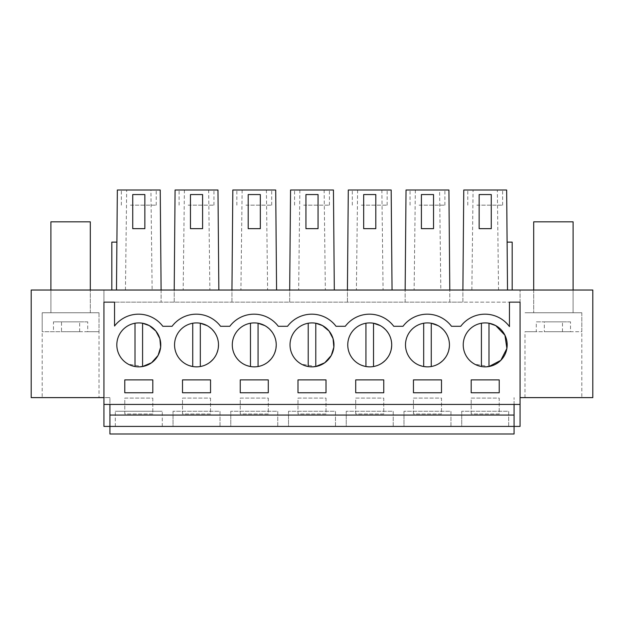 <?xml version="1.0" encoding="UTF-8"?>
<svg xmlns="http://www.w3.org/2000/svg" width="624" height="624" viewBox="0 0 624 624"><rect width="100%" height="100%" fill="white"/><g stroke="black" fill="none" stroke-linecap="round" stroke-linejoin="round"><path stroke-width="0.47" stroke-dasharray="3.12 2.34" d="M115.307 426.41L115.307 411.255L115.307 426.41L162.279 426.41L109.925 426.41L109.925 397.621L103.935 397.621L103.935 404.438L109.925 404.438L109.925 397.621L103.935 397.621L103.935 290.027L103.935 302.149L161.109 302.149L161.109 290.027L520.065 290.027L520.065 302.149L103.935 302.149L103.935 426.41L520.065 426.41L520.065 302.149L462.891 302.149L462.891 290.027L507.523 290.027L462.891 290.027L462.891 302.149L449.787 302.149L449.787 290.027L405.155 290.027L449.787 290.027L448.913 190.016L439.6 190.016L440.817 290.027M103.935 404.438L103.935 397.621L31.2 397.621L31.2 290.027L161.109 290.027L116.477 290.027L161.109 290.027L160.235 190.016L150.922 190.016L152.139 290.027M161.109 290.027L161.109 302.149L449.787 302.149L449.787 290.027M111.821 290.027L116.477 290.027L111.821 290.027L111.821 242.12L116.891 242.12L116.477 290.027L116.891 242.12M520.065 397.621L592.8 397.621L592.8 290.027L520.065 290.027L520.065 404.438L520.065 302.149L509.457 302.149L509.457 326.594A30.311 30.311 0 0 0 460.746 326.297L451.503 326.297A30.311 30.311 0 0 0 403.01 326.297L393.767 326.297A30.311 30.311 0 0 0 345.275 326.297L336.032 326.297A30.311 30.311 0 0 0 287.539 326.297L278.296 326.297A30.311 30.311 0 0 0 229.804 326.297L220.561 326.297A30.311 30.311 0 0 0 172.068 326.297L162.825 326.297A30.311 30.311 0 0 0 114.543 326.017L114.543 302.149L103.935 302.149L103.935 397.621M512.179 290.027L507.523 290.027L512.179 290.027L512.179 242.12L507.109 242.12L507.523 290.027L506.649 190.016L497.336 190.016L498.553 290.027M50.903 290.027L90.301 290.027L50.903 290.027L50.903 312.757L50.903 290.027M573.097 290.027L533.699 290.027L573.097 290.027L573.097 312.757L533.699 312.757L573.097 312.757L533.699 312.757L573.097 312.757L573.097 290.027M174.213 302.149L174.213 290.027L218.845 290.027L174.213 290.027L174.213 302.149M218.845 290.027L217.971 190.016L208.658 190.016L209.875 290.027M231.949 302.149L231.949 290.027L276.58 290.027L231.949 290.027L231.949 302.149M276.58 290.027L275.707 190.016L266.393 190.016L267.61 290.027M289.684 302.149L289.684 290.027L334.316 290.027L289.684 290.027L289.684 302.149M334.316 290.027L333.442 190.016L324.129 190.016L325.346 290.027M347.42 302.149L347.42 290.027L392.051 290.027L347.42 290.027L347.42 302.149M392.051 290.027L391.178 190.016L381.865 190.016L383.081 290.027M405.155 302.149L405.155 290.027L405.155 302.149M152.81 398.073L152.81 413.985L124.777 413.985L124.777 398.073L152.81 398.073L152.81 413.985L124.777 413.985L124.777 398.073L152.81 398.073M326.017 398.073L326.017 413.985L297.983 413.985L297.983 398.073L326.017 398.073L326.017 413.985L297.983 413.985L297.983 398.073L326.017 398.073M355.719 413.985L355.719 398.073L383.752 398.073L383.752 413.985L355.719 413.985L355.719 398.073L383.752 398.073L383.752 413.985L355.719 413.985M210.545 398.073L210.545 413.985L182.512 413.985L182.512 398.073L210.545 398.073L210.545 413.985L182.512 413.985L182.512 398.073L210.545 398.073M268.281 398.073L268.281 413.985L240.248 413.985L240.248 398.073L268.281 398.073L268.281 413.985L240.248 413.985L240.248 398.073L268.281 398.073M413.455 413.985L413.455 398.073L441.488 398.073L441.488 413.985L413.455 413.985L413.455 398.073L441.488 398.073L441.488 413.985L413.455 413.985M471.19 413.985L471.19 398.073L499.223 398.073L499.223 413.985L471.19 413.985L471.19 398.073L499.223 398.073L499.223 413.985L471.19 413.985M162.279 426.41L162.279 411.255L162.279 426.41L514.075 426.41L514.075 433.984M42.19 397.621L99.013 397.621L42.19 397.621L42.19 312.757L99.013 312.757L99.013 397.621M421.411 228.657L433.532 228.657L433.532 194.555L421.411 194.555L421.411 228.657M363.675 228.657L375.796 228.657L375.796 194.555L363.675 194.555L363.675 228.657M305.939 228.657L318.061 228.657L318.061 194.555L305.939 194.555L305.939 228.657M248.204 228.657L260.325 228.657L260.325 194.555L248.204 194.555L248.204 228.657M190.468 228.657L202.589 228.657L202.589 194.555L190.468 194.555L190.468 228.657M132.733 228.657L144.854 228.657L144.854 194.555L132.733 194.555L132.733 228.657M125.447 290.027L126.664 190.016L117.351 190.016L116.477 290.027M126.664 190.016L150.922 190.016M471.861 290.027L473.078 190.016L463.765 190.016L462.891 290.027M473.078 190.016L497.336 190.016M507.523 290.027L507.109 242.12M479.146 228.657L491.267 228.657L491.267 194.555L479.146 194.555L479.146 228.657M90.301 312.757L90.301 290.027L90.301 312.757L50.903 312.757L90.301 312.757M533.699 290.027L533.699 312.757L533.699 290.027M208.658 190.016L175.087 190.016L174.213 290.027M266.393 190.016L232.822 190.016L231.949 290.027M324.129 190.016L290.558 190.016L289.684 290.027M381.865 190.016L348.293 190.016L347.42 290.027M439.6 190.016L406.029 190.016L405.155 290.027M581.81 397.621L524.987 397.621L581.81 397.621L581.81 312.757L524.987 312.757L581.81 312.757L524.987 312.757L581.81 312.757L581.81 331.703L544.323 331.703L544.323 321.851L536.281 321.851L536.281 331.703L524.987 331.703L562.481 331.703L536.281 331.703M520.065 404.438L514.075 404.438L514.075 397.621L514.075 426.41M109.925 426.41L109.925 433.984M450.957 426.41L450.957 411.255L403.985 411.255L450.957 411.255L450.957 426.41L403.985 426.41L403.985 411.255L403.985 426.41M393.221 426.41L393.221 411.255L346.25 411.255L393.221 411.255L393.221 426.41L346.25 426.41L346.25 411.255L346.25 426.41M335.486 426.41L335.486 411.255L288.514 411.255L335.486 411.255L335.486 426.41L288.514 426.41L288.514 411.255L288.514 426.41M277.75 426.41L277.75 411.255L230.779 411.255L277.75 411.255L277.75 426.41L230.779 426.41L230.779 411.255L230.779 426.41M220.015 426.41L220.015 411.255L173.043 411.255L220.015 411.255L220.015 426.41L173.043 426.41L173.043 411.255L173.043 426.41M115.307 411.255L162.279 411.255L115.307 411.255M508.693 426.41L508.693 411.255L461.721 411.255L508.693 411.255L508.693 426.41L461.721 426.41L461.721 411.255L461.721 426.41M79.677 331.703L79.677 321.851L87.719 321.851L87.719 331.703L99.013 331.703L99.013 312.757L42.19 312.757L99.013 312.757L42.19 312.757L42.19 331.703L79.677 331.703L42.19 331.703M419.117 190.016L444.896 190.016L419.117 190.016M361.382 190.016L387.161 190.016L361.382 190.016M303.646 190.016L329.425 190.016L303.646 190.016M245.911 190.016L271.69 190.016L245.911 190.016M188.175 190.016L213.954 190.016L188.175 190.016M130.439 190.016L156.218 190.016L130.439 190.016M476.853 190.016L502.632 190.016L476.853 190.016M184.4 190.016L183.183 290.027M242.135 190.016L240.919 290.027M299.871 190.016L298.654 290.027M357.607 190.016L356.39 290.027M415.342 190.016L414.125 290.027M524.987 397.621L524.987 331.703M109.925 404.438L514.075 404.438M419.117 205.163L444.896 205.163L419.117 205.163M361.382 205.163L387.161 205.163L361.382 205.163M303.646 205.163L329.425 205.163L303.646 205.163M245.911 205.163L271.69 205.163L245.911 205.163M188.175 205.163L213.954 205.163L188.175 205.163M130.439 205.163L156.218 205.163L130.439 205.163M476.853 205.163L502.632 205.163L476.853 205.163M149.323 325.603A21.973 21.973 0 0 0 119.512 334.347A21.973 21.973 0 0 0 128.255 364.166L142.584 366.522A21.973 21.973 0 0 0 149.323 325.603A21.973 21.973 0 0 0 119.512 334.347A21.973 21.973 0 0 0 128.255 364.166A21.973 21.973 0 0 0 158.075 355.423A21.973 21.973 0 0 0 149.323 325.603L149.323 325.595M373.526 366.53L373.526 323.24A21.973 21.973 0 0 0 359.198 364.166A21.973 21.973 0 0 0 391.42 348.457A21.973 21.973 0 0 0 350.454 334.347A21.973 21.973 0 0 0 359.198 364.166C371.537 369.416 381.475 366.499 389.017 355.423C394.267 343.083 391.349 333.146 380.273 325.603A21.973 21.973 0 0 0 350.454 334.347A21.973 21.973 0 0 0 359.198 364.166A21.973 21.973 0 0 0 389.017 355.423A21.973 21.973 0 0 0 380.273 325.603L380.266 325.595M210.545 392.769L210.545 379.891L182.512 379.891L182.512 392.769L210.545 392.769M200.32 366.53L200.32 323.24A21.973 21.973 0 0 0 185.991 364.166C198.331 369.416 208.268 366.499 215.81 355.423C221.06 343.083 218.143 333.146 207.059 325.603A21.973 21.973 0 0 0 177.247 334.347A21.973 21.973 0 0 0 185.991 364.166A21.973 21.973 0 0 0 215.81 355.423A21.973 21.973 0 0 0 207.059 325.603A21.973 21.973 0 0 0 177.247 334.347A21.973 21.973 0 0 0 200.32 366.53A21.973 21.973 0 0 0 207.059 325.603L207.059 325.603M268.281 392.769L268.281 379.891L240.248 379.891L240.248 392.769L268.281 392.769M438.009 325.603A21.973 21.973 0 0 0 408.19 334.347A21.973 21.973 0 0 0 416.941 364.166C429.273 369.416 439.21 366.499 446.753 355.423C452.002 343.083 449.085 333.146 438.009 325.603A21.973 21.973 0 0 0 408.19 334.347A21.973 21.973 0 0 0 416.941 364.166A21.973 21.973 0 0 0 446.753 355.423A21.973 21.973 0 0 0 438.009 325.603L438.001 325.603A21.973 21.973 0 0 1 431.262 366.53L431.262 323.24A21.973 21.973 0 0 0 416.941 364.166A21.973 21.973 0 0 0 431.262 366.53M297.983 379.891L297.983 392.769L326.017 392.769L326.017 379.891L297.983 379.891M383.752 379.891L355.719 379.891L355.719 392.769L383.752 392.769L383.752 379.891M322.538 325.603A21.973 21.973 0 0 0 292.718 334.347A21.973 21.973 0 0 0 301.462 364.166L315.791 366.522A21.973 21.973 0 0 0 322.538 325.603A21.973 21.973 0 0 0 292.718 334.347A21.973 21.973 0 0 0 301.462 364.166A21.973 21.973 0 0 0 331.282 355.423A21.973 21.973 0 0 0 322.538 325.603L322.53 325.595M258.055 366.53L258.055 323.24A21.973 21.973 0 0 0 243.727 364.166C256.066 369.416 266.003 366.499 273.546 355.423C278.795 343.083 275.878 333.146 264.802 325.603A21.973 21.973 0 0 0 234.983 334.347A21.973 21.973 0 0 0 243.727 364.166A21.973 21.973 0 0 0 273.546 355.423A21.973 21.973 0 0 0 264.802 325.603A21.973 21.973 0 0 0 234.983 334.347A21.973 21.973 0 0 0 258.055 366.53A21.973 21.973 0 0 0 264.802 325.603M441.488 392.769L441.488 379.891L413.455 379.891L413.455 392.769L441.488 392.769M499.223 392.769L499.223 379.891L471.19 379.891L471.19 392.769L499.223 392.769M495.745 325.603A21.973 21.973 0 0 0 465.925 334.347A21.973 21.973 0 0 0 474.677 364.166L488.998 366.522A21.973 21.973 0 0 0 495.745 325.603A21.973 21.973 0 0 0 465.925 334.347A21.973 21.973 0 0 0 474.677 364.166A21.973 21.973 0 0 0 504.488 355.423A21.973 21.973 0 0 0 495.745 325.603L495.737 325.595M124.777 379.891L124.777 392.769L152.81 392.769L152.81 379.891L124.777 379.891M142.584 323.24L142.584 323.24A21.973 21.973 0 0 0 128.255 364.166A21.973 21.973 0 0 0 142.584 366.53L142.584 323.24M135.002 323.24L135.002 366.53M192.738 323.24L192.738 366.53M250.474 323.24L250.474 366.53M315.791 323.24L315.791 323.24A21.973 21.973 0 0 0 301.462 364.166A21.973 21.973 0 0 0 315.791 366.53L315.791 323.24M308.209 323.24L308.209 366.53M365.945 323.24L365.945 366.53M423.68 323.24L423.68 366.53M489.005 323.24L488.998 366.53M481.416 323.24A21.973 21.973 0 0 0 481.416 366.53L481.416 323.24M99.013 331.703L61.519 331.703L61.519 321.851L53.485 321.851L53.485 331.703M50.903 221.832L90.301 221.832M87.719 331.703L61.519 331.703M79.677 321.851L53.485 321.851M87.719 321.851L61.519 321.851M562.481 331.703L562.481 321.851L570.515 321.851L570.515 331.703L581.81 331.703M533.699 221.832L573.097 221.832M570.515 331.703L544.323 331.703M562.481 321.851L536.281 321.851M570.515 321.851L544.323 321.851M410.046 205.163L410.046 190.016M444.896 205.163L444.896 190.016M352.31 205.163L352.31 190.016M387.161 205.163L387.161 190.016M294.575 205.163L294.575 190.016M329.425 205.163L329.425 190.016M236.839 205.163L236.839 190.016M271.69 205.163L271.69 190.016M179.104 205.163L179.104 190.016M213.954 205.163L213.954 190.016M121.368 205.163L121.368 190.016M156.218 205.163L156.218 190.016M467.782 205.163L467.782 190.016M502.632 205.163L502.632 190.016"/><path stroke-width="0.94" d="M103.935 404.438L103.935 426.41L109.925 426.41L109.925 433.984L514.075 433.984L514.075 426.41L109.925 426.41L109.925 415.046L514.075 415.046L514.075 426.41L520.065 426.41L520.065 302.149L509.457 302.149L509.457 326.594A30.311 30.311 0 0 0 460.746 326.297L451.503 326.297A30.311 30.311 0 0 0 403.01 326.297L393.767 326.297A30.311 30.311 0 0 0 345.275 326.297L336.032 326.297A30.311 30.311 0 0 0 287.539 326.297L278.296 326.297A30.311 30.311 0 0 0 229.804 326.297L220.561 326.297A30.311 30.311 0 0 0 172.068 326.297L162.825 326.297A30.311 30.311 0 0 0 114.543 326.017L114.543 302.149L103.935 302.149L103.935 404.438L520.065 404.438M520.065 397.621L592.8 397.621L592.8 290.027L31.2 290.027L31.2 397.621L103.935 397.621M449.787 290.027L448.913 190.016L406.029 190.016L405.155 290.027M392.051 290.027L391.178 190.016L348.293 190.016L347.42 290.027M334.316 290.027L333.442 190.016L290.558 190.016L289.684 290.027M276.58 290.027L275.707 190.016L232.822 190.016L231.949 290.027M218.845 290.027L217.971 190.016L175.087 190.016L174.213 290.027M161.109 290.027L160.235 190.016L117.351 190.016L116.477 290.027M116.891 242.12L111.821 242.12L111.821 290.027M507.523 290.027L506.649 190.016L463.765 190.016L462.891 290.027M507.109 242.12L512.179 242.12L512.179 290.027M109.925 404.438L109.925 415.046M514.075 404.438L514.075 415.046M421.411 228.657L433.532 228.657L433.532 194.555L421.411 194.555L421.411 228.657M363.675 228.657L375.796 228.657L375.796 194.555L363.675 194.555L363.675 228.657M305.939 228.657L318.061 228.657L318.061 194.555L305.939 194.555L305.939 228.657M248.204 228.657L260.325 228.657L260.325 194.555L248.204 194.555L248.204 228.657M190.468 228.657L202.589 228.657L202.589 194.555L190.468 194.555L190.468 228.657M132.733 228.657L144.854 228.657L144.854 194.555L132.733 194.555L132.733 228.657M479.146 228.657L491.267 228.657L491.267 194.555L479.146 194.555L479.146 228.657M158.106 355.368L160.641 347.194L159.861 338.668L155.891 331.087L149.323 325.603A21.973 21.973 0 0 0 119.512 334.347A21.973 21.973 0 0 0 128.255 364.166A21.973 21.973 0 0 0 158.075 355.423A21.973 21.973 0 0 0 149.323 325.603L142.584 323.24L142.584 366.53L151.57 362.755L158.044 355.469M380.273 325.603A21.973 21.973 0 0 0 350.454 334.347A21.973 21.973 0 0 0 359.198 364.166A21.973 21.973 0 0 0 389.017 355.423A21.973 21.973 0 0 0 380.273 325.603L373.526 323.24L373.526 366.53M210.545 392.769L210.545 379.891L182.512 379.891L182.512 392.769L210.545 392.769M185.991 364.166A21.973 21.973 0 0 0 215.81 355.423A21.973 21.973 0 0 0 207.059 325.603A21.973 21.973 0 0 0 177.247 334.347A21.973 21.973 0 0 0 185.991 364.166M268.281 392.769L268.281 379.891L240.248 379.891L240.248 392.769L268.281 392.769M438.009 325.603A21.973 21.973 0 0 0 408.19 334.347A21.973 21.973 0 0 0 416.941 364.166A21.973 21.973 0 0 0 446.753 355.423A21.973 21.973 0 0 0 438.009 325.603L431.262 323.24L431.262 366.53M297.983 379.891L297.983 392.769L326.017 392.769L326.017 379.891L297.983 379.891M383.752 379.891L355.719 379.891L355.719 392.769L383.752 392.769L383.752 379.891M331.328 355.337L333.848 347.17L333.068 338.653L329.098 331.087L322.538 325.603A21.973 21.973 0 0 0 292.718 334.347A21.973 21.973 0 0 0 301.462 364.166A21.973 21.973 0 0 0 331.282 355.423A21.973 21.973 0 0 0 322.538 325.603L315.791 323.24L315.791 366.53L324.769 362.762L331.243 355.501M243.727 364.166A21.973 21.973 0 0 0 273.546 355.423A21.973 21.973 0 0 0 264.802 325.603A21.973 21.973 0 0 0 234.983 334.347A21.973 21.973 0 0 0 243.727 364.166M441.488 392.769L441.488 379.891L413.455 379.891L413.455 392.769L441.488 392.769M499.223 392.769L499.223 379.891L471.19 379.891L471.19 392.769L499.223 392.769M495.745 325.603A21.973 21.973 0 0 0 465.925 334.347A21.973 21.973 0 0 0 474.677 364.166A21.973 21.973 0 0 0 504.488 355.423A21.973 21.973 0 0 0 495.745 325.603L488.998 323.24A21.973 21.973 0 0 0 481.416 323.24L481.416 366.53A21.973 21.973 0 0 0 488.998 366.53L500.822 360.344L506.883 348.457L504.949 335.252L495.745 325.603M124.777 379.891L124.777 392.769L152.81 392.769L152.81 379.891L124.777 379.891M135.002 323.24L135.002 366.53M207.059 325.603L200.32 323.24L200.32 366.53M192.738 323.24L192.738 366.53M264.802 325.603L258.055 323.24L258.055 366.53M250.474 323.24L250.474 366.53M308.209 323.24L308.209 366.53M365.945 323.24L365.945 366.53M423.68 323.24L423.68 366.53M488.998 366.53L488.998 323.24M90.301 290.027L90.301 221.832L50.903 221.832L50.903 290.027M573.097 290.027L573.097 221.832L533.699 221.832L533.699 290.027"/></g></svg>

